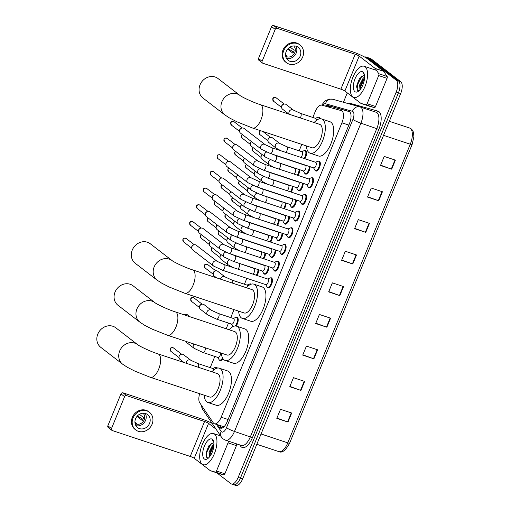 <?xml version="1.0" encoding="UTF-8"?>
<svg xmlns="http://www.w3.org/2000/svg" width="511" height="511" viewBox="0 0 511 511"><rect width="100%" height="100%" fill="white"/><g stroke="black" fill="none" stroke-linecap="round" stroke-linejoin="round"><path stroke-width="0.77" d="M215.668 367.396A5.257 2.331 108.4 0 1 216.594 367.32A5.257 2.331 108.4 0 1 216.907 367.492A5.257 2.331 108.4 0 1 217.36 368.073M222.937 358.639A5.257 2.331 108.4 0 1 220.12 360.613A5.257 2.331 108.4 0 1 219.8 360.447A5.257 2.331 108.4 0 1 219.423 360M236.191 317.363A5.257 2.331 108.4 0 1 237.11 317.286A5.257 2.331 108.4 0 1 237.43 317.452A5.257 2.331 108.4 0 1 238.107 321.208A5.257 2.331 108.4 0 1 236.076 326.044M249.866 284.007A5.257 2.331 108.4 0 1 250.792 283.931A5.257 2.331 108.4 0 1 251.112 284.097A5.257 2.331 108.4 0 1 251.201 284.173M304.588 150.579A5.257 2.331 108.4 0 1 305.514 150.502A5.257 2.331 108.4 0 1 305.834 150.675A5.257 2.331 108.4 0 1 304.869 158.729M318.27 117.223A5.257 2.331 108.4 0 1 319.196 117.147A5.257 2.331 108.4 0 1 319.509 117.319A5.257 2.331 108.4 0 1 320.218 118.737M269.01 266.748A5.257 2.331 108.4 0 1 267.489 272.056A5.257 2.331 108.4 0 1 264.589 274.171A5.257 2.331 108.4 0 1 264.27 273.998A5.257 2.331 108.4 0 1 263.9 273.557M275.851 250.071A5.257 2.331 108.4 0 1 274.33 255.379A5.257 2.331 108.4 0 1 271.43 257.493A5.257 2.331 108.4 0 1 271.111 257.32A5.257 2.331 108.4 0 1 270.741 256.88M282.692 233.393A5.257 2.331 108.4 0 1 281.171 238.701A5.257 2.331 108.4 0 1 278.271 240.815A5.257 2.331 108.4 0 1 277.952 240.643A5.257 2.331 108.4 0 1 277.575 240.202M289.533 216.715A5.257 2.331 108.4 0 1 288.012 222.023A5.257 2.331 108.4 0 1 285.112 224.137A5.257 2.331 108.4 0 1 284.793 223.965A5.257 2.331 108.4 0 1 284.416 223.524M296.374 200.037A5.257 2.331 108.4 0 1 294.853 205.345A5.257 2.331 108.4 0 1 291.953 207.46A5.257 2.331 108.4 0 1 291.634 207.287A5.257 2.331 108.4 0 1 291.257 206.846M303.208 183.36A5.257 2.331 108.4 0 1 301.694 188.668A5.257 2.331 108.4 0 1 298.794 190.782A5.257 2.331 108.4 0 1 298.475 190.609A5.257 2.331 108.4 0 1 298.098 190.169M310.049 166.682A5.257 2.331 108.4 0 1 308.535 171.99A5.257 2.331 108.4 0 1 305.629 174.104A5.257 2.331 108.4 0 1 305.316 173.932A5.257 2.331 108.4 0 1 304.939 173.491M270.415 277.895A5.257 2.331 108.4 0 1 271.335 277.818A5.257 2.331 108.4 0 1 271.654 277.99A5.257 2.331 108.4 0 1 271.756 283.918A5.257 2.331 108.4 0 1 268.026 287.795A5.257 2.331 108.4 0 1 267.707 287.623A5.257 2.331 108.4 0 1 267.33 287.182M277.256 261.217A5.257 2.331 108.4 0 1 278.176 261.14A5.257 2.331 108.4 0 1 278.495 261.313A5.257 2.331 108.4 0 1 278.597 267.24A5.257 2.331 108.4 0 1 274.867 271.117A5.257 2.331 108.4 0 1 274.548 270.945A5.257 2.331 108.4 0 1 274.171 270.504M284.097 244.539A5.257 2.331 108.4 0 1 285.017 244.462A5.257 2.331 108.4 0 1 285.336 244.635A5.257 2.331 108.4 0 1 285.438 250.562A5.257 2.331 108.4 0 1 281.702 254.44A5.257 2.331 108.4 0 1 281.389 254.267A5.257 2.331 108.4 0 1 281.012 253.826M290.938 227.861A5.257 2.331 108.4 0 1 291.858 227.785A5.257 2.331 108.4 0 1 292.177 227.957A5.257 2.331 108.4 0 1 292.279 233.885A5.257 2.331 108.4 0 1 288.543 237.762A5.257 2.331 108.4 0 1 288.223 237.589A5.257 2.331 108.4 0 1 287.853 237.149M297.772 211.184A5.257 2.331 108.4 0 1 298.699 211.107A5.257 2.331 108.4 0 1 299.018 211.279A5.257 2.331 108.4 0 1 299.12 217.207A5.257 2.331 108.4 0 1 295.384 221.084A5.257 2.331 108.4 0 1 295.064 220.912A5.257 2.331 108.4 0 1 294.694 220.465M304.613 194.506A5.257 2.331 108.4 0 1 305.54 194.429A5.257 2.331 108.4 0 1 305.859 194.602A5.257 2.331 108.4 0 1 305.955 200.529A5.257 2.331 108.4 0 1 302.225 204.406A5.257 2.331 108.4 0 1 301.905 204.234A5.257 2.331 108.4 0 1 301.528 203.787M311.455 177.828A5.257 2.331 108.4 0 1 312.381 177.751A5.257 2.331 108.4 0 1 312.7 177.924A5.257 2.331 108.4 0 1 312.796 183.851A5.257 2.331 108.4 0 1 309.066 187.729A5.257 2.331 108.4 0 1 308.746 187.556A5.257 2.331 108.4 0 1 308.369 187.109M318.296 161.15A5.257 2.331 108.4 0 1 319.222 161.074A5.257 2.331 108.4 0 1 319.535 161.246A5.257 2.331 108.4 0 1 319.637 167.174A5.257 2.331 108.4 0 1 315.907 171.051A5.257 2.331 108.4 0 1 315.587 170.878A5.257 2.331 108.4 0 1 315.21 170.431M199.66 393.687A9.856 4.369 -71.6 0 0 199.737 402.815L213.285 422.833A9.856 4.369 -71.6 0 0 213.854 423.453A9.856 4.369 -71.6 0 0 214.454 423.779A9.856 4.369 -71.6 0 0 221.18 417.212L341.929 122.8A9.856 4.369 -71.6 0 0 341.412 110.657A9.856 4.369 -71.6 0 0 341.329 110.632L321.815 105.157A9.856 4.369 -71.6 0 0 315.172 111.743L312.834 117.46M214.454 423.779L223.997 426.749M301.79 144.383L299.152 150.815M246.851 278.335L244.43 284.237M234.032 309.602L230.748 317.593M228.5 323.08L226.162 328.777M214.818 356.435L210.232 367.626M258.738 269.802A5.257 2.331 108.4 0 1 256.988 275.474M265.579 253.124A5.257 2.331 108.4 0 1 263.829 258.796M272.414 236.446A5.257 2.331 108.4 0 1 270.67 242.118M279.255 219.768A5.257 2.331 108.4 0 1 277.511 225.44M286.096 203.091A5.257 2.331 108.4 0 1 284.352 208.763M292.937 186.413A5.257 2.331 108.4 0 1 291.193 192.085M299.778 169.735A5.257 2.331 108.4 0 1 298.028 175.407M217.788 424.884L219.353 427.196A9.856 4.369 -71.6 0 0 219.922 427.822A9.856 4.369 -71.6 0 0 220.522 428.141A9.856 4.369 -71.6 0 0 227.248 421.581L349.479 123.547A9.856 4.369 -71.6 0 0 348.968 111.404A9.856 4.369 -71.6 0 0 348.879 111.372L327.8 105.464A9.856 4.369 -71.6 0 0 325.29 106.135M364.643 57.047A9.856 4.369 108.4 0 1 366.017 57.034A9.856 4.369 108.4 0 1 366.617 57.353L396.3 80.24A9.856 4.369 108.4 0 1 396.21 92.063L238.171 477.402A9.856 4.369 108.4 0 1 231.445 483.962A9.856 4.369 108.4 0 1 230.851 483.642L216.856 472.854M343.437 102.257L347.282 92.881M366.017 57.034L368.252 57.775A9.856 4.369 108.4 0 1 368.853 58.094L398.535 80.981A9.856 4.369 108.4 0 1 398.446 92.804L240.406 478.149A9.856 4.369 108.4 0 1 233.68 484.709A9.856 4.369 108.4 0 1 233.086 484.39M327.64 106.793A9.856 4.369 108.4 0 1 330.036 106.205L349.479 111.66M221.755 428.167A9.856 4.369 108.4 0 1 221.589 427.937L220.024 425.625M233.68 484.709L235.916 485.45A9.856 4.369 108.4 0 0 242.642 478.89L400.681 93.551A9.856 4.369 108.4 0 0 400.771 81.728L371.088 58.842A9.856 4.369 108.4 0 0 370.488 58.516L368.252 57.775A9.856 4.369 108.4 0 1 368.853 58.094L398.535 80.981A9.856 4.369 108.4 0 1 398.446 92.804L240.406 478.149A9.856 4.369 108.4 0 1 233.68 484.709L231.445 483.962M395.393 160.141L384.215 156.423L380.51 165.455L391.688 169.173L395.393 160.141M380.631 165.162L391.285 169.032A2.625 0.358 22.3 0 0 391.688 169.173M382.426 191.753L371.248 188.035L367.543 197.067L378.721 200.778L382.426 191.753M367.665 196.773L378.319 200.638A2.625 0.358 22.3 0 0 378.721 200.778M369.466 223.358L358.288 219.647L354.583 228.679L365.761 232.39L369.466 223.358M354.704 228.379L365.359 232.25A2.625 0.358 22.3 0 0 365.761 232.39M356.499 254.97L345.321 251.259L341.616 260.284L352.794 264.002L356.499 254.97M341.738 259.99L352.392 263.861A2.625 0.358 22.3 0 0 352.794 264.002M291.679 413.022L280.501 409.305L276.796 418.337L287.974 422.048L291.679 413.022M276.917 418.043L287.572 421.914A2.625 0.358 22.3 0 0 287.974 422.048M304.645 381.41L293.467 377.693L289.763 386.725L300.941 390.442L304.645 381.41M289.884 386.431L300.538 390.302A2.625 0.358 22.3 0 0 300.941 390.442M317.606 349.799L306.428 346.088L302.723 355.119L313.901 358.831L317.606 349.799M302.844 354.819L313.499 358.69A2.625 0.358 22.3 0 0 313.901 358.831M330.572 318.187L319.394 314.476L315.689 323.508L326.868 327.219L330.572 318.187M315.811 323.208L326.465 327.078A2.625 0.358 22.3 0 0 326.868 327.219M343.539 286.582L332.354 282.864L328.656 291.896L339.834 295.614L343.539 286.582M328.777 291.602L339.432 295.473A2.625 0.358 22.3 0 0 339.834 295.614M214.499 434.075A16.422 7.275 108.4 0 1 214.812 452.605A16.422 7.275 108.4 0 1 203.148 464.71A16.422 7.275 108.4 0 1 202.152 464.18A16.422 7.275 108.4 0 1 201.839 445.643A16.422 7.275 108.4 0 1 213.502 433.539A16.422 7.275 108.4 0 1 214.499 434.075M213.917 445.253L212.167 447.304L209.906 452.478L209.753 456.61M213.956 444.295L212.397 445.579L209.018 452.184L209.325 457.141M213.911 443.248A7.422 3.29 108.4 0 1 213.917 443.254A7.422 3.29 108.4 0 0 213.457 443.005A7.422 3.29 108.4 0 0 212.921 442.935L208.737 445.943L206.003 453.998L206.866 457.613L208.533 457.965M204.298 458.942A10.712 4.746 108.4 0 1 204.394 446.09A10.712 4.746 108.4 0 1 212.352 439.313A10.712 4.746 108.4 0 1 213.483 441.031A10.712 4.746 108.4 0 1 212.825 450.619A10.712 4.746 108.4 0 1 207.613 458.699A10.712 4.746 108.4 0 1 204.298 458.942M213.662 441.606L212.122 440.188L213.745 441.983M213.502 443.024L212.921 442.935M212.487 446.85L209.868 453.327L209.567 455.237M208.993 445.573L206.323 452.146L205.99 454.349M213.892 445.592L210.315 453.474L209.951 456.355M211.203 443.388L206.763 452.299L206.559 457.211M236.587 443.867A1.642 0.728 108.4 0 1 236.427 445.643L228.047 442.858L216.498 471.008L224.885 473.793A1.642 0.728 108.4 0 1 223.78 474.891L218.727 473.473A1.642 0.728 108.4 0 1 218.714 473.473A1.642 0.728 108.4 0 1 218.702 473.467L210.334 470.688A1.642 0.728 -71.6 0 0 210.347 470.688L215.393 472.107A1.642 0.728 -71.6 0 0 216.498 471.008M236.427 445.643L224.885 473.793M212.11 423.338A13.139 1.801 22.3 0 0 200.938 418.733L122.966 392.825L126.587 395.616L204.56 421.518A3.283 0.454 -157.7 0 1 208.558 423.376L216.044 429.151M111.877 430.339L108.262 427.547A1.642 1.456 -52.4 0 1 107.866 425.778L111.487 428.569A1.642 1.456 127.6 0 0 112.267 430.543L190.239 456.444A3.283 0.454 -157.7 0 1 194.237 458.303L210.232 470.631A1.642 0.728 -71.6 0 0 210.334 470.688L218.727 473.473M126.587 395.616A1.642 1.456 127.6 0 0 124.575 396.657L120.954 393.866L107.866 425.778M120.954 393.866A1.642 1.456 -52.4 0 1 122.966 392.825M124.575 396.657L111.487 428.569M228.047 442.858A1.642 0.728 -71.6 0 0 228.206 441.082M135.575 418.765A8.214 7.275 127.6 0 0 137.548 427.586A8.214 7.275 127.6 0 0 149.551 423.402A8.214 7.275 127.6 0 0 147.577 414.581A8.214 7.275 127.6 0 0 135.575 418.765M135.869 425.65A8.214 7.275 127.6 0 0 145.571 420.336A8.214 7.275 127.6 0 0 145.277 413.444M134.93 422.258L136.501 423.472A6.573 5.819 -52.4 0 1 135.019 423.191M136.999 416.395L142.288 420.476A6.573 5.819 -52.4 0 0 143.086 419.033A6.573 5.819 -52.4 0 0 143.527 417.468L139.439 414.319M135.083 423.562A6.573 5.819 127.6 0 0 144.172 419.87A6.573 5.819 127.6 0 0 143.061 413.22M149.384 412.236L148.663 411.681A11.172 9.894 127.6 0 0 132.336 417.366A11.172 9.894 127.6 0 0 135.019 429.368L135.741 429.93A11.172 9.894 127.6 0 0 152.067 424.239A11.172 9.894 127.6 0 0 149.384 412.236A11.172 9.894 127.6 0 0 133.064 417.928A11.172 9.894 127.6 0 0 135.741 429.93M142.946 419.359L137.453 415.884M115.805 327.813A12.315 10.916 127.6 0 0 97.805 334.085A12.315 10.916 127.6 0 0 100.763 347.327L122.653 364.202A12.315 10.916 -52.4 0 1 119.695 350.961A12.315 10.916 -52.4 0 1 137.695 344.689L115.805 327.813M158.065 353.906A12.315 5.455 -71.6 0 1 158.812 354.308A12.315 5.455 -71.6 0 1 158.704 369.089A12.315 5.455 -71.6 0 1 150.298 377.29L209.708 397.028A12.315 5.455 -71.6 0 0 218.459 387.945A12.315 5.455 -71.6 0 0 218.223 374.046A12.315 5.455 -71.6 0 0 217.475 373.643L158.065 353.906C150.489 351.574 138.794 345.838 137.695 344.689M211.918 371.797A18.064 8.004 108.4 0 1 219.289 368.188A18.064 8.004 108.4 0 1 220.388 368.776A18.064 8.004 108.4 0 1 220.733 389.165A18.064 8.004 108.4 0 1 207.9 402.483A18.064 8.004 108.4 0 1 206.802 401.895A18.064 8.004 108.4 0 1 204.151 395.175M219.289 368.188L227.676 370.973A18.064 8.004 108.4 0 1 228.768 371.561A18.064 8.004 108.4 0 1 229.113 391.95A18.064 8.004 108.4 0 1 216.281 405.268L207.9 402.483M133.045 285.79A12.315 10.916 127.6 0 0 115.045 292.062A12.315 10.916 127.6 0 0 118.003 305.297L139.886 322.173A12.315 10.916 -52.4 0 1 136.929 308.938A12.315 10.916 -52.4 0 1 154.929 302.665L133.045 285.79M175.299 311.882A12.315 5.455 -71.6 0 1 176.046 312.285A12.315 5.455 -71.6 0 1 175.937 327.059A12.315 5.455 -71.6 0 1 167.531 335.261L226.948 354.998A12.315 5.455 -71.6 0 0 235.699 345.921A12.315 5.455 -71.6 0 0 235.462 332.022A12.315 5.455 -71.6 0 0 234.715 331.62L175.299 311.882C167.729 309.551 156.034 303.815 154.929 302.665M229.158 329.774A18.064 8.004 108.4 0 1 236.529 326.165A18.064 8.004 108.4 0 1 237.621 326.753A18.064 8.004 108.4 0 1 237.966 347.141A18.064 8.004 108.4 0 1 225.134 360.453A18.064 8.004 108.4 0 1 224.042 359.865A18.064 8.004 108.4 0 1 221.391 353.152M236.529 326.165L244.91 328.95A18.064 8.004 108.4 0 1 246.008 329.538A18.064 8.004 108.4 0 1 246.353 349.926A18.064 8.004 108.4 0 1 233.521 363.238L225.134 360.453M150.279 243.76A12.315 10.916 127.6 0 0 132.279 250.032A12.315 10.916 127.6 0 0 135.236 263.274L157.12 280.149A12.315 10.916 -52.4 0 1 154.162 266.908A12.315 10.916 -52.4 0 1 172.169 260.636L150.279 243.76M192.538 269.853A12.315 5.455 -71.6 0 1 193.279 270.255A12.315 5.455 -71.6 0 1 193.177 285.036A12.315 5.455 -71.6 0 1 184.771 293.237L244.181 312.975A12.315 5.455 -71.6 0 0 252.932 303.892A12.315 5.455 -71.6 0 0 252.696 289.993A12.315 5.455 -71.6 0 0 251.949 289.59L192.538 269.853C184.963 267.521 173.267 261.785 172.169 260.636M246.391 287.744A18.064 8.004 108.4 0 1 253.763 284.135A18.064 8.004 108.4 0 1 254.855 284.723A18.064 8.004 108.4 0 1 255.206 305.112A18.064 8.004 108.4 0 1 242.374 318.43A18.064 8.004 108.4 0 1 241.275 317.842A18.064 8.004 108.4 0 1 238.624 311.129M253.763 284.135L262.149 286.92A18.064 8.004 108.4 0 1 263.242 287.508A18.064 8.004 108.4 0 1 263.587 307.897A18.064 8.004 108.4 0 1 250.754 321.215L242.374 318.43M218.037 78.547A12.315 10.916 127.6 0 0 200.037 84.82A12.315 10.916 127.6 0 0 202.995 98.055L224.885 114.93A12.315 10.916 -52.4 0 1 221.927 101.695A12.315 10.916 -52.4 0 1 239.927 95.423L218.037 78.547M260.297 104.64A12.315 5.455 -71.6 0 1 261.044 105.042A12.315 5.455 -71.6 0 1 260.936 119.817A12.315 5.455 -71.6 0 1 252.53 128.018L311.94 147.756A12.315 5.455 -71.6 0 0 320.691 138.679A12.315 5.455 -71.6 0 0 320.454 124.78A12.315 5.455 -71.6 0 0 319.707 124.377L260.297 104.64C252.721 102.309 241.026 96.573 239.927 95.423M314.15 122.531A18.064 8.004 108.4 0 1 321.521 118.922A18.064 8.004 108.4 0 1 322.62 119.51A18.064 8.004 108.4 0 1 322.965 139.899A18.064 8.004 108.4 0 1 310.132 153.211A18.064 8.004 108.4 0 1 309.034 152.623A18.064 8.004 108.4 0 1 306.383 145.91M321.521 118.922L329.908 121.707A18.064 8.004 108.4 0 1 331 122.295A18.064 8.004 108.4 0 1 331.345 142.684A18.064 8.004 108.4 0 1 318.513 155.996L310.132 153.211M224.335 264.628L267.815 279.07A2.957 1.309 108.4 0 1 268 279.166A2.957 1.309 108.4 0 1 268.051 282.506A2.957 1.309 108.4 0 1 265.956 284.684L222.47 270.236A2.957 1.309 108.4 0 0 224.553 268.096A2.957 1.309 108.4 0 0 224.514 264.724A2.957 1.309 108.4 0 0 224.335 264.628L217.207 261.377L196.224 245.197A2.957 2.619 -52.4 0 0 195.528 244.826A2.957 2.619 -52.4 0 0 193.861 244.846A2.957 2.619 -52.4 0 0 191.9 246.698A2.957 2.619 -52.4 0 0 191.676 247.682A2.957 2.619 -52.4 0 0 192.609 249.879L213.592 266.059A2.957 2.619 -52.4 0 1 212.883 262.878A2.957 2.619 -52.4 0 1 212.959 262.711A2.957 2.619 -52.4 0 1 217.207 261.377M267.579 278.993L269.795 278.022A4.925 2.185 108.4 0 1 270.677 277.946A4.925 2.185 108.4 0 1 270.977 278.105A4.925 2.185 108.4 0 1 271.066 283.662A4.925 2.185 108.4 0 1 267.566 287.297A4.925 2.185 108.4 0 1 267.272 287.137A4.925 2.185 108.4 0 1 266.908 286.709L265.714 284.601M191.676 247.682L191.714 247.081A2.133 1.891 -52.4 0 1 193.292 245.037L193.861 244.846M231.17 247.95L274.656 262.392A2.957 1.309 108.4 0 1 274.835 262.488A2.957 1.309 108.4 0 1 274.892 265.829A2.957 1.309 108.4 0 1 272.797 268.007L229.311 253.558A2.957 1.309 108.4 0 0 231.394 251.418A2.957 1.309 108.4 0 0 231.355 248.046A2.957 1.309 108.4 0 0 231.17 247.95L224.042 244.699L203.065 228.519A2.957 2.619 -52.4 0 0 202.369 228.149A2.957 2.619 -52.4 0 0 200.702 228.168A2.957 2.619 -52.4 0 0 198.741 230.02A2.957 2.619 -52.4 0 0 198.511 231.004A2.957 2.619 -52.4 0 0 199.45 233.201L220.433 249.381A2.957 2.619 -52.4 0 1 219.724 246.2A2.957 2.619 -52.4 0 1 219.8 246.034A2.957 2.619 -52.4 0 1 224.042 244.699M274.42 262.315L276.636 261.345A4.925 2.185 108.4 0 1 277.518 261.268A4.925 2.185 108.4 0 1 277.812 261.428A4.925 2.185 108.4 0 1 277.907 266.985A4.925 2.185 108.4 0 1 274.407 270.619A4.925 2.185 108.4 0 1 274.113 270.46A4.925 2.185 108.4 0 1 273.749 270.032L272.555 267.924M198.511 231.004L198.549 230.404A2.133 1.891 -52.4 0 1 200.133 228.36L200.702 228.168M238.011 231.272L281.497 245.714A2.957 1.309 108.4 0 1 281.676 245.81A2.957 1.309 108.4 0 1 281.733 249.151A2.957 1.309 108.4 0 1 279.632 251.329L236.152 236.88A2.957 1.309 108.4 0 0 238.235 234.741A2.957 1.309 108.4 0 0 238.19 231.368A2.957 1.309 108.4 0 0 238.011 231.272L230.883 228.015L209.9 211.841A2.957 2.619 -52.4 0 0 209.21 211.471A2.957 2.619 -52.4 0 0 207.543 211.49A2.957 2.619 -52.4 0 0 205.582 213.343A2.957 2.619 -52.4 0 0 205.352 214.326A2.957 2.619 -52.4 0 0 206.291 216.523L227.274 232.703A2.957 2.619 -52.4 0 1 226.565 229.522A2.957 2.619 -52.4 0 1 226.641 229.356A2.957 2.619 -52.4 0 1 230.883 228.015M281.261 245.638L283.477 244.667A4.925 2.185 108.4 0 1 284.359 244.59A4.925 2.185 108.4 0 1 284.653 244.75A4.925 2.185 108.4 0 1 284.748 250.307A4.925 2.185 108.4 0 1 281.248 253.941A4.925 2.185 108.4 0 1 280.948 253.782A4.925 2.185 108.4 0 1 280.59 253.354L279.396 251.246M205.352 214.326L205.39 213.726A2.133 1.891 -52.4 0 1 206.968 211.682L207.543 211.49M244.852 214.594L288.338 229.037A2.957 1.309 108.4 0 1 288.517 229.132A2.957 1.309 108.4 0 1 288.574 232.473A2.957 1.309 108.4 0 1 286.473 234.651L242.987 220.203A2.957 1.309 108.4 0 0 245.076 218.063A2.957 1.309 108.4 0 0 245.031 214.69A2.957 1.309 108.4 0 0 244.852 214.594L237.724 211.337L216.741 195.164A2.957 2.619 -52.4 0 0 216.051 194.793A2.957 2.619 -52.4 0 0 214.377 194.812A2.957 2.619 -52.4 0 0 212.423 196.665A2.957 2.619 -52.4 0 0 212.193 197.648A2.957 2.619 -52.4 0 0 213.132 199.846L234.115 216.025A2.957 2.619 -52.4 0 1 233.406 212.844A2.957 2.619 -52.4 0 1 233.476 212.678A2.957 2.619 -52.4 0 1 237.724 211.337M288.102 228.96L290.318 227.989A4.925 2.185 108.4 0 1 291.193 227.912A4.925 2.185 108.4 0 1 291.494 228.072A4.925 2.185 108.4 0 1 291.589 233.629A4.925 2.185 108.4 0 1 288.089 237.264A4.925 2.185 108.4 0 1 287.789 237.104A4.925 2.185 108.4 0 1 287.431 236.676L286.237 234.568M212.193 197.648L212.231 197.048A2.133 1.891 -52.4 0 1 213.809 195.004L214.377 194.812M251.693 197.917L295.179 212.359A2.957 1.309 108.4 0 1 295.358 212.455A2.957 1.309 108.4 0 1 295.415 215.795A2.957 1.309 108.4 0 1 293.314 217.973L249.828 203.525A2.957 1.309 108.4 0 0 251.917 201.385A2.957 1.309 108.4 0 0 251.872 198.013A2.957 1.309 108.4 0 0 251.693 197.917L244.565 194.659L223.582 178.486A2.957 2.619 -52.4 0 0 222.892 178.115A2.957 2.619 -52.4 0 0 221.218 178.135A2.957 2.619 -52.4 0 0 219.264 179.987A2.957 2.619 -52.4 0 0 219.034 180.971A2.957 2.619 -52.4 0 0 219.973 183.168L240.956 199.341A2.957 2.619 -52.4 0 1 240.247 196.167A2.957 2.619 -52.4 0 1 240.317 196A2.957 2.619 -52.4 0 1 244.565 194.659M294.943 212.282L297.159 211.311A4.925 2.185 108.4 0 1 298.034 211.235A4.925 2.185 108.4 0 1 298.335 211.394A4.925 2.185 108.4 0 1 298.43 216.951A4.925 2.185 108.4 0 1 294.93 220.586A4.925 2.185 108.4 0 1 294.63 220.426A4.925 2.185 108.4 0 1 294.272 219.998L293.078 217.89M219.034 180.971L219.072 180.37A2.133 1.891 -52.4 0 1 220.65 178.32L221.218 178.135M258.534 181.239L302.02 195.681A2.957 1.309 108.4 0 1 302.199 195.777A2.957 1.309 108.4 0 1 302.257 199.118A2.957 1.309 108.4 0 1 300.155 201.296L256.669 186.847A2.957 1.309 108.4 0 0 258.758 184.707A2.957 1.309 108.4 0 0 258.713 181.335A2.957 1.309 108.4 0 0 258.534 181.239L251.406 177.981L230.423 161.808A2.957 2.619 -52.4 0 0 229.726 161.438A2.957 2.619 -52.4 0 0 228.059 161.457A2.957 2.619 -52.4 0 0 226.105 163.309A2.957 2.619 -52.4 0 0 225.875 164.293A2.957 2.619 -52.4 0 0 226.814 166.49L247.797 182.663A2.957 2.619 -52.4 0 1 247.081 179.489A2.957 2.619 -52.4 0 1 247.158 179.323A2.957 2.619 -52.4 0 1 251.406 177.981M301.777 195.604L304 194.634A4.925 2.185 108.4 0 1 304.875 194.557A4.925 2.185 108.4 0 1 305.176 194.717A4.925 2.185 108.4 0 1 305.271 200.274A4.925 2.185 108.4 0 1 301.771 203.908A4.925 2.185 108.4 0 1 301.471 203.748A4.925 2.185 108.4 0 1 301.113 203.321L299.919 201.213M225.875 164.293L225.913 163.692A2.133 1.891 -52.4 0 1 227.491 161.642L228.059 161.457M265.375 164.561L308.861 179.003A2.957 1.309 108.4 0 1 309.04 179.099A2.957 1.309 108.4 0 1 309.098 182.44A2.957 1.309 108.4 0 1 306.996 184.618L263.51 170.169A2.957 1.309 108.4 0 0 265.599 168.03A2.957 1.309 108.4 0 0 265.554 164.657A2.957 1.309 108.4 0 0 265.375 164.561L258.247 161.304L237.264 145.124A2.957 2.619 -52.4 0 0 236.567 144.76A2.957 2.619 -52.4 0 0 234.9 144.779A2.957 2.619 -52.4 0 0 232.946 146.631A2.957 2.619 -52.4 0 0 232.716 147.615A2.957 2.619 -52.4 0 0 233.655 149.812L254.631 165.986A2.957 2.619 -52.4 0 1 253.922 162.811A2.957 2.619 -52.4 0 1 253.999 162.645A2.957 2.619 -52.4 0 1 258.247 161.304M308.618 178.927L310.835 177.956A4.925 2.185 108.4 0 1 311.716 177.879A4.925 2.185 108.4 0 1 312.017 178.039A4.925 2.185 108.4 0 1 312.112 183.596A4.925 2.185 108.4 0 1 308.612 187.23A4.925 2.185 108.4 0 1 308.312 187.071A4.925 2.185 108.4 0 1 307.954 186.643L306.753 184.535M232.716 147.615L232.754 147.015A2.133 1.891 -52.4 0 1 234.332 144.964L234.9 144.779M272.216 147.883L315.702 162.326A2.957 1.309 108.4 0 1 315.881 162.421A2.957 1.309 108.4 0 1 315.932 165.756A2.957 1.309 108.4 0 1 313.837 167.94L270.351 153.492A2.957 1.309 108.4 0 0 272.433 151.352A2.957 1.309 108.4 0 0 272.395 147.979A2.957 1.309 108.4 0 0 272.216 147.883L265.088 144.626L244.105 128.446A2.957 2.619 -52.4 0 0 243.408 128.082A2.957 2.619 -52.4 0 0 241.741 128.101A2.957 2.619 -52.4 0 0 239.78 129.954A2.957 2.619 -52.4 0 0 239.557 130.937A2.957 2.619 -52.4 0 0 240.496 133.128L261.472 149.308A2.957 2.619 -52.4 0 1 260.763 146.133A2.957 2.619 -52.4 0 1 260.84 145.967A2.957 2.619 -52.4 0 1 265.088 144.626M315.459 162.249L317.676 161.278A4.925 2.185 108.4 0 1 318.557 161.201A4.925 2.185 108.4 0 1 318.858 161.361A4.925 2.185 108.4 0 1 318.947 166.918A4.925 2.185 108.4 0 1 315.447 170.553A4.925 2.185 108.4 0 1 315.153 170.393A4.925 2.185 108.4 0 1 314.795 169.965L313.594 167.857M239.557 130.937L239.595 130.337A2.133 1.891 -52.4 0 1 241.173 128.287L241.741 128.101M235.098 255.717L264.385 265.452A2.957 1.309 108.4 0 1 264.564 265.548A2.957 1.309 108.4 0 1 264.621 268.882A2.957 1.309 108.4 0 1 262.52 271.06L233.233 261.332A2.957 1.309 108.4 0 0 235.316 259.192A2.957 1.309 108.4 0 0 235.277 255.813A2.957 1.309 108.4 0 0 235.098 255.717L231.176 254.178M268.275 266.506A4.925 2.185 108.4 0 1 266.914 271.59A4.925 2.185 108.4 0 1 264.136 273.672A4.925 2.185 108.4 0 1 263.836 273.513A4.925 2.185 108.4 0 1 263.478 273.085L262.284 270.983M225.568 252.127A2.957 2.619 -52.4 0 0 223.722 253.801A2.957 2.619 -52.4 0 0 224.355 257.148L210.232 246.257A2.957 2.619 -52.4 0 1 209.293 244.06L209.331 243.46A2.133 1.891 -52.4 0 1 210.411 241.652M209.293 244.06A2.957 2.619 -52.4 0 1 210.526 241.741M241.939 239.039L271.226 248.774A2.957 1.309 108.4 0 1 271.405 248.87A2.957 1.309 108.4 0 1 271.462 252.204A2.957 1.309 108.4 0 1 269.361 254.382L240.074 244.654A2.957 1.309 108.4 0 0 242.157 242.514A2.957 1.309 108.4 0 0 242.118 239.135A2.957 1.309 108.4 0 0 241.939 239.039L238.017 237.5M275.116 249.828A4.925 2.185 108.4 0 1 273.755 254.912A4.925 2.185 108.4 0 1 270.977 256.995A4.925 2.185 108.4 0 1 270.677 256.835A4.925 2.185 108.4 0 1 270.319 256.407L269.125 254.306M232.409 235.45A2.957 2.619 -52.4 0 0 230.563 237.123A2.957 2.619 -52.4 0 0 231.196 240.47L217.066 229.58A2.957 2.619 -52.4 0 1 216.127 227.382L216.166 226.782A2.133 1.891 -52.4 0 1 217.252 224.974M216.127 227.382A2.957 2.619 -52.4 0 1 217.367 225.064M248.78 222.362L278.067 232.09A2.957 1.309 108.4 0 1 278.246 232.192A2.957 1.309 108.4 0 1 278.303 235.526A2.957 1.309 108.4 0 1 276.202 237.704L246.915 227.976A2.957 1.309 108.4 0 0 248.998 225.836A2.957 1.309 108.4 0 0 248.959 222.457A2.957 1.309 108.4 0 0 248.78 222.362L244.858 220.822M281.957 233.15A4.925 2.185 108.4 0 1 280.596 238.235A4.925 2.185 108.4 0 1 277.818 240.317A4.925 2.185 108.4 0 1 277.518 240.157A4.925 2.185 108.4 0 1 277.16 239.729L275.966 237.628M239.25 218.772A2.957 2.619 -52.4 0 0 237.404 220.445A2.957 2.619 -52.4 0 0 238.037 223.792L223.907 212.902A2.957 2.619 -52.4 0 1 222.968 210.704L223.007 210.104A2.133 1.891 -52.4 0 1 224.093 208.296M222.968 210.704A2.957 2.619 -52.4 0 1 224.208 208.386M255.615 205.684L284.908 215.412A2.957 1.309 108.4 0 1 285.087 215.508A2.957 1.309 108.4 0 1 285.144 218.849A2.957 1.309 108.4 0 1 283.043 221.027L253.756 211.299A2.957 1.309 108.4 0 0 255.839 209.159A2.957 1.309 108.4 0 0 255.794 205.78A2.957 1.309 108.4 0 0 255.615 205.684L251.693 204.145M288.792 216.472A4.925 2.185 108.4 0 1 287.438 221.557A4.925 2.185 108.4 0 1 284.659 223.639A4.925 2.185 108.4 0 1 284.359 223.479A4.925 2.185 108.4 0 1 284.001 223.052L282.8 220.944M246.091 202.094A2.957 2.619 -52.4 0 0 244.245 203.768A2.957 2.619 -52.4 0 0 244.878 207.115L230.748 196.218A2.957 2.619 -52.4 0 1 229.809 194.027L229.848 193.426A2.133 1.891 -52.4 0 1 230.934 191.619M229.809 194.027A2.957 2.619 -52.4 0 1 231.049 191.708M262.456 189.006L291.743 198.734A2.957 1.309 108.4 0 1 291.928 198.83A2.957 1.309 108.4 0 1 291.979 202.171A2.957 1.309 108.4 0 1 289.884 204.349L260.591 194.621A2.957 1.309 108.4 0 0 262.68 192.481A2.957 1.309 108.4 0 0 262.635 189.102A2.957 1.309 108.4 0 0 262.456 189.006L258.534 187.467M295.633 199.795A4.925 2.185 108.4 0 1 294.272 204.879A4.925 2.185 108.4 0 1 291.494 206.961A4.925 2.185 108.4 0 1 291.2 206.802A4.925 2.185 108.4 0 1 290.842 206.374L289.641 204.266M252.932 185.416A2.957 2.619 -52.4 0 0 251.08 187.09A2.957 2.619 -52.4 0 0 251.719 190.437L237.589 179.54A2.957 2.619 -52.4 0 1 236.65 177.349L236.689 176.749A2.133 1.891 -52.4 0 1 237.775 174.941M236.65 177.349A2.957 2.619 -52.4 0 1 237.89 175.03M269.297 172.328L298.584 182.057A2.957 1.309 108.4 0 1 298.763 182.152A2.957 1.309 108.4 0 1 298.82 185.493A2.957 1.309 108.4 0 1 296.725 187.671L267.432 177.943A2.957 1.309 108.4 0 0 269.521 175.803A2.957 1.309 108.4 0 0 269.476 172.424A2.957 1.309 108.4 0 0 269.297 172.328L265.375 170.789M302.474 183.117A4.925 2.185 108.4 0 1 301.113 188.201A4.925 2.185 108.4 0 1 298.335 190.284A4.925 2.185 108.4 0 1 298.041 190.124A4.925 2.185 108.4 0 1 297.677 189.696L296.482 187.588M259.773 168.739A2.957 2.619 -52.4 0 0 257.921 170.412A2.957 2.619 -52.4 0 0 258.56 173.759L244.43 162.862A2.957 2.619 -52.4 0 1 243.492 160.665L243.53 160.071A2.133 1.891 -52.4 0 1 244.609 158.257M243.492 160.665A2.957 2.619 -52.4 0 1 244.731 158.346M276.138 155.651L305.425 165.379A2.957 1.309 108.4 0 1 305.604 165.475A2.957 1.309 108.4 0 1 305.661 168.815A2.957 1.309 108.4 0 1 303.56 170.993L274.273 161.265A2.957 1.309 108.4 0 0 276.362 159.125A2.957 1.309 108.4 0 0 276.317 155.746A2.957 1.309 108.4 0 0 276.138 155.651L272.216 154.111M309.315 166.433A4.925 2.185 108.4 0 1 307.954 171.524A4.925 2.185 108.4 0 1 305.176 173.606A4.925 2.185 108.4 0 1 304.875 173.446A4.925 2.185 108.4 0 1 304.518 173.018L303.323 170.91M266.614 152.061A2.957 2.619 -52.4 0 0 264.762 153.734A2.957 2.619 -52.4 0 0 265.401 157.081L251.271 146.184A2.957 2.619 -52.4 0 1 250.333 143.987L250.371 143.393A2.133 1.891 -52.4 0 1 251.45 141.579M250.333 143.987A2.957 2.619 -52.4 0 1 251.565 141.668M186.311 363.289A2.957 2.619 -52.4 0 1 186.604 361.641A2.957 2.619 -52.4 0 1 190.156 359.936A2.957 2.619 -52.4 0 1 190.852 360.306L197.981 363.557L213.074 368.572A2.957 1.309 108.4 0 1 213.253 368.667A2.957 1.309 108.4 0 1 213.694 370.015M184.075 362.548L179.929 359.348A2.957 2.619 -52.4 0 1 178.991 357.151A2.957 2.619 -52.4 0 1 181.175 354.321A2.957 2.619 -52.4 0 1 182.842 354.302A2.957 2.619 -52.4 0 1 183.538 354.666L190.852 360.306M212.832 368.495L215.048 367.524A4.925 2.185 108.4 0 1 215.929 367.441A4.925 2.185 108.4 0 1 216.23 367.607A4.925 2.185 108.4 0 1 216.69 368.239M178.991 357.151L179.029 356.557A2.133 1.891 -52.4 0 1 180.607 354.506L181.175 354.321M220.496 352.858A2.957 1.309 108.4 0 1 219.813 356.071A2.957 1.309 108.4 0 1 218.05 357.502L202.956 352.494A2.957 1.309 108.4 0 0 205.039 350.354A2.957 1.309 108.4 0 0 205.409 347.844M222.515 357.904A4.925 2.185 108.4 0 1 219.66 360.121A4.925 2.185 108.4 0 1 219.366 359.955A4.925 2.185 108.4 0 1 219.002 359.527L217.807 357.425M194.065 344.075A2.957 2.619 -52.4 0 0 193.445 344.963A2.957 2.619 -52.4 0 0 194.078 348.31L186.77 342.67A2.957 2.619 -52.4 0 1 185.915 341.367M218.497 313.524L233.591 318.538A2.957 1.309 108.4 0 1 233.77 318.634A2.957 1.309 108.4 0 1 233.827 321.968A2.957 1.309 108.4 0 1 231.726 324.146L216.638 319.139A2.957 1.309 108.4 0 0 218.721 316.992A2.957 1.309 108.4 0 0 218.682 313.62A2.957 1.309 108.4 0 0 218.497 313.524L211.369 310.273L204.061 304.633A2.957 2.619 -52.4 0 0 203.365 304.262A2.957 2.619 -52.4 0 0 201.698 304.281A2.957 2.619 -52.4 0 0 199.514 307.117A2.957 2.619 -52.4 0 0 200.446 309.315L207.76 314.955A2.957 2.619 -52.4 0 1 207.127 311.608A2.957 2.619 -52.4 0 1 210.679 309.902A2.957 2.619 -52.4 0 1 211.369 310.273M233.355 318.455L235.571 317.491A4.925 2.185 108.4 0 1 236.446 317.408A4.925 2.185 108.4 0 1 236.746 317.567A4.925 2.185 108.4 0 1 237.334 321.374A4.925 2.185 108.4 0 1 235.162 325.98M199.514 307.117L199.552 306.523A2.133 1.891 -52.4 0 1 201.13 304.473L201.698 304.281M233.016 326.58A4.925 2.185 108.4 0 1 232.684 326.171L231.489 324.07M220.528 279.153A2.957 2.619 -52.4 0 1 220.803 278.252A2.957 2.619 -52.4 0 1 224.355 276.547A2.957 2.619 -52.4 0 1 225.051 276.917L232.179 280.169L247.273 285.183A2.957 1.309 108.4 0 1 247.452 285.279A2.957 1.309 108.4 0 1 247.873 286.224M216.562 277.837L214.128 275.959A2.957 2.619 -52.4 0 1 213.189 273.762A2.957 2.619 -52.4 0 1 215.374 270.926A2.957 2.619 -52.4 0 1 217.047 270.907A2.957 2.619 -52.4 0 1 217.737 271.277L225.051 276.917M247.03 285.1L249.253 284.129A4.925 2.185 108.4 0 1 250.128 284.052A4.925 2.185 108.4 0 1 250.428 284.212A4.925 2.185 108.4 0 1 250.614 284.391M213.189 273.762L213.228 273.168A2.133 1.891 -52.4 0 1 214.805 271.117L215.374 270.926M235.098 261.951L254.114 268.505A2.957 1.309 108.4 0 1 254.293 268.601A2.957 1.309 108.4 0 1 254.516 271.411A2.957 1.309 108.4 0 1 252.766 274.075M258.004 269.559A4.925 2.185 108.4 0 1 256.267 275.237M229.496 259.901A2.957 2.619 -52.4 0 0 227.644 261.575A2.957 2.619 -52.4 0 0 228.283 264.922L220.969 259.281A2.957 2.619 -52.4 0 1 220.03 257.084L220.069 256.49A2.133 1.891 -52.4 0 1 221.154 254.676M220.03 257.084A2.957 2.619 -52.4 0 1 221.269 254.765M241.939 245.274L260.955 251.827A2.957 1.309 108.4 0 1 261.134 251.923A2.957 1.309 108.4 0 1 261.357 254.734A2.957 1.309 108.4 0 1 259.607 257.397M264.839 252.881A4.925 2.185 108.4 0 1 263.108 258.56M236.338 243.223A2.957 2.619 -52.4 0 0 234.485 244.897A2.957 2.619 -52.4 0 0 235.124 248.244L227.81 242.604A2.957 2.619 -52.4 0 1 226.871 240.406L226.91 239.806A2.133 1.891 -52.4 0 1 227.989 237.998M226.871 240.406A2.957 2.619 -52.4 0 1 228.11 238.088M248.78 228.596L267.79 235.149A2.957 1.309 108.4 0 1 267.968 235.245A2.957 1.309 108.4 0 1 268.198 238.056A2.957 1.309 108.4 0 1 266.448 240.713M271.68 236.203A4.925 2.185 108.4 0 1 269.949 241.882M243.172 226.545A2.957 2.619 -52.4 0 0 241.326 228.219A2.957 2.619 -52.4 0 0 241.959 231.566L234.651 225.926A2.957 2.619 -52.4 0 1 233.712 223.729L233.751 223.128A2.133 1.891 -52.4 0 1 234.83 221.32M233.712 223.729A2.957 2.619 -52.4 0 1 234.945 221.41M255.621 211.918L274.631 218.472A2.957 1.309 108.4 0 1 274.809 218.567A2.957 1.309 108.4 0 1 275.039 221.378A2.957 1.309 108.4 0 1 273.289 224.035M278.521 219.526A4.925 2.185 108.4 0 1 276.79 225.198M250.013 209.868A2.957 2.619 -52.4 0 0 248.167 211.541A2.957 2.619 -52.4 0 0 248.8 214.888L241.492 209.248A2.957 2.619 -52.4 0 1 240.553 207.051L240.592 206.45A2.133 1.891 -52.4 0 1 241.671 204.643M240.553 207.051A2.957 2.619 -52.4 0 1 241.786 204.732M262.462 195.24L281.472 201.794A2.957 1.309 108.4 0 1 281.65 201.89A2.957 1.309 108.4 0 1 281.88 204.7A2.957 1.309 108.4 0 1 280.124 207.357M285.362 202.848A4.925 2.185 108.4 0 1 283.624 208.52M256.854 193.19A2.957 2.619 -52.4 0 0 255.008 194.863A2.957 2.619 -52.4 0 0 255.641 198.211L248.333 192.57A2.957 2.619 -52.4 0 1 247.394 190.373L247.433 189.773A2.133 1.891 -52.4 0 1 248.512 187.965M247.394 190.373A2.957 2.619 -52.4 0 1 248.627 188.054M269.297 178.563L288.313 185.116A2.957 1.309 108.4 0 1 288.491 185.212A2.957 1.309 108.4 0 1 288.721 188.022A2.957 1.309 108.4 0 1 286.965 190.68M292.203 186.17A4.925 2.185 108.4 0 1 290.465 191.842M263.695 176.512A2.957 2.619 -52.4 0 0 261.849 178.186A2.957 2.619 -52.4 0 0 262.482 181.533L255.168 175.893A2.957 2.619 -52.4 0 1 254.229 173.695L254.267 173.095A2.133 1.891 -52.4 0 1 255.353 171.287M254.229 173.695A2.957 2.619 -52.4 0 1 255.468 171.377M276.138 161.885L295.154 168.438A2.957 1.309 108.4 0 1 295.332 168.534A2.957 1.309 108.4 0 1 295.556 171.345A2.957 1.309 108.4 0 1 293.806 174.002M299.044 169.492A4.925 2.185 108.4 0 1 297.306 175.164M270.536 159.834A2.957 2.619 -52.4 0 0 268.684 161.508A2.957 2.619 -52.4 0 0 269.323 164.849L262.009 159.215A2.957 2.619 -52.4 0 1 261.07 157.018L261.108 156.417A2.133 1.891 -52.4 0 1 262.194 154.609M261.07 157.018A2.957 2.619 -52.4 0 1 262.309 154.699M281.044 150.815L276.164 148.171A2.957 2.619 -52.4 0 1 275.525 144.83A2.957 2.619 -52.4 0 1 279.076 143.125A2.957 2.619 -52.4 0 1 279.773 143.489L286.901 146.746L301.995 151.761A2.957 1.309 108.4 0 1 302.173 151.856A2.957 1.309 108.4 0 1 302.397 154.667A2.957 1.309 108.4 0 1 300.647 157.324M276.164 148.171L268.85 142.537A2.957 2.619 -52.4 0 1 267.911 140.34A2.957 2.619 -52.4 0 1 270.095 137.504A2.957 2.619 -52.4 0 1 271.769 137.485A2.957 2.619 -52.4 0 1 272.459 137.855L279.773 143.489M301.752 151.678L303.975 150.707A4.925 2.185 108.4 0 1 304.85 150.63A4.925 2.185 108.4 0 1 305.15 150.79A4.925 2.185 108.4 0 1 304.147 158.487M267.911 140.34L267.949 139.739A2.133 1.891 -52.4 0 1 269.527 137.695L270.095 137.504M289.341 114.292A2.957 2.619 -52.4 0 1 289.207 111.475A2.957 2.619 -52.4 0 1 292.758 109.769A2.957 2.619 -52.4 0 1 293.455 110.133L300.583 113.391L315.67 118.399A2.957 1.309 108.4 0 1 315.855 118.495A2.957 1.309 108.4 0 1 316.252 120.481M289.015 114.183L282.532 109.182A2.957 2.619 -52.4 0 1 281.593 106.984A2.957 2.619 -52.4 0 1 283.777 104.148A2.957 2.619 -52.4 0 1 285.445 104.129A2.957 2.619 -52.4 0 1 286.141 104.499L293.455 110.133M315.434 118.322L317.65 117.351A4.925 2.185 108.4 0 1 318.532 117.275A4.925 2.185 108.4 0 1 318.832 117.434A4.925 2.185 108.4 0 1 319.503 118.82M281.593 106.984L281.631 106.384A2.133 1.891 -52.4 0 1 283.209 104.34L283.777 104.148M378.677 75.583A1.642 0.728 -71.6 0 0 378.785 73.718L375.278 68.538A1.642 0.728 -71.6 0 0 375.183 68.436L383.569 71.221A1.642 0.728 108.4 0 1 383.665 71.323L387.172 76.503A1.642 0.728 108.4 0 1 387.057 78.368L378.677 75.583L367.134 103.733L375.515 106.518A1.642 0.728 108.4 0 1 374.41 107.617L369.364 106.199A1.642 0.728 108.4 0 1 369.344 106.192A1.642 0.728 108.4 0 1 369.332 106.192M387.057 78.368L375.515 106.518M383.569 71.221L367.575 58.886A13.139 1.801 22.3 0 0 351.568 51.451L273.602 25.55L277.218 28.341L355.19 54.243A3.283 0.454 -157.7 0 1 359.195 56.101L375.183 68.436M262.513 63.057L258.892 60.266A1.642 1.456 -52.4 0 1 258.496 58.503L262.117 61.294A1.642 1.456 127.6 0 0 262.897 63.262L340.869 89.163A3.283 0.454 -157.7 0 1 344.868 91.022L360.862 103.356A1.642 0.728 -71.6 0 0 360.964 103.407A1.642 0.728 -71.6 0 0 360.977 103.414L366.023 104.832A1.642 0.728 -71.6 0 0 367.134 103.733M277.218 28.341A1.642 1.456 127.6 0 0 275.205 29.383L271.584 26.591L258.496 58.503M271.584 26.591A1.642 1.456 -52.4 0 1 273.602 25.55M275.205 29.383L262.117 61.294M286.211 51.483A8.214 7.275 127.6 0 0 288.178 60.311A8.214 7.275 127.6 0 0 300.181 56.127A8.214 7.275 127.6 0 0 298.207 47.299A8.214 7.275 127.6 0 0 286.211 51.483M286.499 58.375A8.214 7.275 127.6 0 0 296.201 53.055A8.214 7.275 127.6 0 0 295.907 46.169M285.56 54.977L287.131 56.191A6.573 5.819 -52.4 0 1 285.649 55.916M287.629 49.12L292.924 53.201A6.573 5.819 -52.4 0 0 293.716 51.758A6.573 5.819 -52.4 0 0 294.157 50.193L290.076 47.044M285.713 56.287A6.573 5.819 127.6 0 0 294.802 52.595A6.573 5.819 127.6 0 0 293.691 45.939M300.014 44.962L299.293 44.406A11.172 9.894 127.6 0 0 282.966 50.091A11.172 9.894 127.6 0 0 285.649 62.093L286.377 62.649A11.172 9.894 127.6 0 0 302.697 56.964A11.172 9.894 127.6 0 0 300.014 44.962A11.172 9.894 127.6 0 0 283.694 50.646A11.172 9.894 127.6 0 0 286.377 62.649M293.576 52.077L288.083 48.609M365.129 66.794A16.422 7.275 108.4 0 1 365.448 85.331A16.422 7.275 108.4 0 1 353.778 97.435A16.422 7.275 108.4 0 1 352.782 96.898A16.422 7.275 108.4 0 1 352.469 78.362A16.422 7.275 108.4 0 1 364.132 66.258A16.422 7.275 108.4 0 1 365.129 66.794M364.547 77.972L362.797 80.023L360.536 85.203L360.389 89.336M364.586 77.014L363.034 78.298L359.648 84.903L359.955 89.866M364.541 75.973A7.422 3.29 108.4 0 1 364.547 75.979A7.422 3.29 108.4 0 0 364.094 75.73A7.422 3.29 108.4 0 0 363.551 75.654L359.374 78.662L356.633 86.723L357.502 90.332L359.163 90.69M354.934 91.661A10.712 4.746 108.4 0 1 355.024 78.815A10.712 4.746 108.4 0 1 362.982 72.032A10.712 4.746 108.4 0 1 364.119 73.75A10.712 4.746 108.4 0 1 363.462 83.344A10.712 4.746 108.4 0 1 358.249 91.418A10.712 4.746 108.4 0 1 354.934 91.661M364.292 74.331L362.753 72.913L364.381 74.708M364.132 75.743L363.551 75.654M363.117 79.575L360.504 86.052L360.198 87.962M359.623 78.298L356.953 84.871L356.627 87.068M364.522 78.311L360.945 86.199L360.581 89.08M361.839 76.113L357.4 85.018L357.189 89.936M329.863 106.167A9.856 8.834 105.7 0 0 328.854 107.131M228.098 419.512L221.18 417.212M348.841 125.099L341.929 122.8M216.46 424.443L221.212 431.469A6.573 2.913 -71.6 0 0 221.595 431.884A6.573 2.913 -71.6 0 0 226.475 427.72L352.909 119.446A6.573 2.913 -71.6 0 0 352.96 111.57A6.573 2.913 -71.6 0 0 352.507 111.334L325.45 103.746A6.573 2.913 -71.6 0 0 322.582 105.375M376.153 112.267L359.872 106.869A6.573 5.889 105.7 0 1 360.108 106.94A13.139 5.819 108.4 0 1 360.223 106.978A13.139 5.819 108.4 0 1 361.022 107.406A13.139 5.819 108.4 0 1 360.907 123.164L234.479 431.437A13.139 5.819 108.4 0 1 225.511 440.188L241.441 445.477A13.139 5.819 -71.6 0 0 250.409 436.733L376.837 128.459A13.139 5.819 -71.6 0 0 376.952 112.695A13.139 5.819 -71.6 0 0 376.153 112.267A13.139 5.819 -71.6 0 0 376.039 112.235M348.63 103.714A14.781 6.547 108.4 0 1 350.878 103.541L377.942 111.13A14.781 6.547 108.4 0 1 378.843 129.385L252.408 437.659L234.479 431.437A6.573 0.901 -157.7 0 1 226.475 427.72M325.45 103.746A6.573 5.889 105.7 0 1 332.808 99.275L359.872 106.869A6.573 5.889 105.7 0 0 352.507 111.334M252.408 437.659A14.781 6.547 108.4 0 1 241.422 447.023A14.781 6.547 108.4 0 1 240.566 446.09L239.78 444.928M238.171 477.402L242.642 478.89M396.21 92.063L400.681 93.551M396.3 80.24L400.771 81.728M366.617 57.353L371.088 58.842M352.909 119.446A6.573 0.901 -157.7 0 0 360.907 123.164L378.843 129.385M350.878 103.541A1.642 1.469 -74.3 0 1 350.469 104.231M377.942 111.13A1.642 1.469 -74.3 0 1 376.122 112.254M240.726 445.241A1.642 1.392 -34.1 0 1 240.566 446.09M201.775 405.83A6.573 5.576 145.9 0 0 202.573 409.241L221.359 437.007A6.573 5.576 145.9 0 1 221.212 431.469M221.589 427.937L219.353 427.196M330.036 106.205L327.8 105.464M389.305 121.286L409.592 128.025C411.617 128.772 412.939 130.375 413.559 132.847L413.897 136.712L412.109 144.536A3.283 0.454 -157.7 0 1 410.276 144.217A13.139 5.819 -71.6 0 0 409.592 128.025A13.139 5.819 -71.6 0 0 409.477 127.993M261.064 433.98L287.795 442.858A3.283 0.454 22.3 0 0 289.628 443.171C285.604 450.504 282.008 453.314 278.827 451.603A13.139 5.819 -71.6 0 0 287.795 442.858L410.276 144.217L383.544 135.338M343.13 286.447L339.432 295.473M330.163 318.053L326.465 327.078M317.203 349.665L313.499 358.69M304.237 381.276L300.538 390.302M291.276 412.882L287.572 421.914M356.097 254.836L352.392 263.861M369.057 223.224L365.359 232.25M382.024 191.612L378.319 200.638M394.99 160.007L391.285 169.032M204.56 421.518L190.239 456.444M208.558 423.376L194.237 458.303M223.78 474.891L215.393 472.107M186.138 238.458C184.139 237.909 183.047 238.203 182.861 239.34L183.532 241.837A2.133 1.891 -52.4 0 1 186.138 238.458L194.289 244.737M192.979 221.78C190.98 221.231 189.888 221.525 189.702 222.662L190.373 225.159A2.133 1.891 -52.4 0 1 192.979 221.78L201.13 228.059M199.82 205.103C197.821 204.553 196.729 204.847 196.543 205.984L197.214 208.482A2.133 1.891 -52.4 0 1 199.82 205.103L207.964 211.382M206.661 188.425C204.662 187.876 203.57 188.169 203.384 189.306L204.055 191.804A2.133 1.891 -52.4 0 1 206.661 188.425L214.805 194.704M213.502 171.747C211.503 171.198 210.411 171.492 210.225 172.629L210.896 175.126A2.133 1.891 -52.4 0 1 213.502 171.747L221.646 178.026M220.343 155.069C218.344 154.52 217.252 154.814 217.06 155.951L217.737 158.448A2.133 1.891 -52.4 0 1 220.343 155.069L228.487 161.348M227.184 138.392C225.185 137.842 224.093 138.136 223.901 139.273L224.572 141.771A2.133 1.891 -52.4 0 1 227.184 138.392L235.328 144.67M234.025 121.714C232.026 121.164 230.927 121.458 230.742 122.595L231.413 125.093A2.133 1.891 -52.4 0 1 234.025 121.714L242.169 127.993M201.379 234.683L200.478 235.718L201.149 238.215A2.133 1.891 -52.4 0 1 201.558 234.824M208.22 218.005L207.319 219.04L207.99 221.538A2.133 1.891 -52.4 0 1 208.392 218.146M215.054 201.328L214.16 202.362L214.831 204.86A2.133 1.891 -52.4 0 1 215.233 201.468M221.895 184.65L221.001 185.685L221.672 188.182A2.133 1.891 -52.4 0 1 222.074 184.784M228.736 167.972L227.842 169.007L228.513 171.504A2.133 1.891 -52.4 0 1 228.915 168.106M235.577 151.294L234.677 152.329L235.354 154.827A2.133 1.891 -52.4 0 1 235.756 151.428M242.418 134.617L241.518 135.651L242.188 138.149A2.133 1.891 -52.4 0 1 242.597 134.751M173.491 347.959C171.498 347.41 170.399 347.704 170.214 348.841L170.885 351.338A2.133 1.891 -52.4 0 1 173.491 347.959L181.603 354.212M197.981 363.557A2.957 1.309 108.4 0 1 198.159 363.653A2.957 1.309 108.4 0 1 198.204 367.032A2.957 1.309 108.4 0 1 198.127 367.217M184.535 314.948A2.133 1.891 -52.4 0 1 187.173 314.604L189.958 316.75M194.014 297.926C192.015 297.376 190.922 297.67 190.737 298.807L191.408 301.305A2.133 1.891 -52.4 0 1 194.014 297.926L202.126 304.179M207.696 264.57C205.697 264.021 204.604 264.315 204.413 265.452L205.09 267.949A2.133 1.891 -52.4 0 1 207.696 264.57L215.802 270.824M232.179 280.169A2.957 1.309 108.4 0 1 232.358 280.264A2.957 1.309 108.4 0 1 232.562 283.151M212.154 247.739L211.254 248.774L211.924 251.271A2.133 1.891 -52.4 0 1 212.333 247.873M239.02 263.491A2.957 1.309 108.4 0 1 239.199 263.587A2.957 1.309 108.4 0 1 239.244 266.959A2.957 1.309 108.4 0 1 237.672 269.061M218.995 231.061L218.095 232.096L218.765 234.594A2.133 1.891 -52.4 0 1 219.174 231.196M245.861 246.813A2.957 1.309 108.4 0 1 246.04 246.909A2.957 1.309 108.4 0 1 246.085 250.281A2.957 1.309 108.4 0 1 244.514 252.383M225.836 214.384L224.936 215.418L225.607 217.916A2.133 1.891 -52.4 0 1 226.015 214.518M252.702 230.135A2.957 1.309 108.4 0 1 252.881 230.231A2.957 1.309 108.4 0 1 252.919 233.604A2.957 1.309 108.4 0 1 251.355 235.705M232.671 197.706L231.777 198.734L232.448 201.238A2.133 1.891 -52.4 0 1 232.85 197.84M259.543 213.457A2.957 1.309 108.4 0 1 259.722 213.553A2.957 1.309 108.4 0 1 259.76 216.926A2.957 1.309 108.4 0 1 258.196 219.027M239.512 181.028L238.618 182.057L239.289 184.56A2.133 1.891 -52.4 0 1 239.691 181.162M266.384 196.78A2.957 1.309 108.4 0 1 266.563 196.876A2.957 1.309 108.4 0 1 266.601 200.248A2.957 1.309 108.4 0 1 265.037 202.35M246.353 164.35L245.459 165.379L246.13 167.883A2.133 1.891 -52.4 0 1 246.532 164.485M273.219 180.102A2.957 1.309 108.4 0 1 273.398 180.198A2.957 1.309 108.4 0 1 273.442 183.57A2.957 1.309 108.4 0 1 271.878 185.672M253.194 147.673L252.293 148.701L252.971 151.205A2.133 1.891 -52.4 0 1 253.373 147.807M280.06 163.424A2.957 1.309 108.4 0 1 280.239 163.52A2.957 1.309 108.4 0 1 280.284 166.893A2.957 1.309 108.4 0 1 278.719 168.988M260.712 130.739L259.134 132.023L259.812 134.527A2.133 1.891 -52.4 0 1 260.968 130.822M286.901 146.746A2.957 1.309 108.4 0 1 287.08 146.842A2.957 1.309 108.4 0 1 287.125 150.215A2.957 1.309 108.4 0 1 285.553 152.31M276.093 97.786C274.1 97.237 273.002 97.531 272.817 98.668L273.487 101.172A2.133 1.891 -52.4 0 1 276.093 97.786L284.205 104.04M300.583 113.391A2.957 1.309 108.4 0 1 300.762 113.487A2.957 1.309 108.4 0 1 300.807 116.859A2.957 1.309 108.4 0 1 300.283 117.926M355.19 54.243L340.869 89.163M359.195 56.101L344.868 91.022M383.665 71.323L375.278 68.538M378.785 73.718L387.172 76.503M360.977 103.414L369.364 106.199L360.964 103.407M374.41 107.617L366.023 104.832M220.33 425.727L221.94 428.109M221.359 437.007L223.173 438.943L225.511 440.188M332.808 99.275L329.742 99.038L325.973 100.412L324.511 101.536L321.694 105.125M200.932 404.584L202.573 409.241M412.109 144.536L289.628 443.171M278.827 451.603L256.829 444.295M213.502 433.539L220.611 435.896M150.298 377.29L134.783 371.088L127.316 367.256L122.653 364.202M167.531 335.261L152.023 329.065L144.556 325.226L139.886 322.173M184.771 293.237L169.256 287.035L161.789 283.203L157.12 280.149M252.53 128.018L237.015 121.822L229.548 117.984L224.885 114.93M213.592 266.059L222.47 270.236M267.566 287.297L268.895 287.738M270.677 277.946L272.005 278.386M183.532 241.837L191.676 248.122M220.433 249.381L229.311 253.558M274.407 270.619L275.736 271.06M277.518 261.268L278.846 261.709M190.373 225.159L198.517 231.445M227.274 232.703L236.152 236.88M281.248 253.941L282.577 254.382M284.359 244.59L285.681 245.031M197.214 208.482L205.358 214.767M234.115 216.025L242.987 220.203M288.089 237.264L289.418 237.704M291.193 227.912L292.522 228.353M204.055 191.804L212.199 198.089M240.956 199.341L249.828 203.525M294.93 220.586L296.259 221.027M298.034 211.235L299.363 211.675M210.896 175.126L219.04 181.411M247.797 182.663L256.669 186.847M301.771 203.908L303.1 204.349M304.875 194.557L306.204 194.998M217.737 158.448L225.881 164.734M254.631 165.986L263.51 170.169M308.612 187.23L309.934 187.671M311.716 177.879L313.045 178.32M224.572 141.771L232.722 148.056M261.472 149.308L270.351 153.492M315.447 170.553L316.775 170.993M318.557 161.201L319.886 161.642M231.413 125.093L239.557 131.372M224.355 257.148L233.233 261.332M264.136 273.672L265.465 274.113M201.149 238.215L209.293 244.501M231.196 240.47L240.074 244.654M270.977 256.995L272.306 257.435M207.99 221.538L216.134 227.823M238.037 223.792L246.915 227.976M277.818 240.317L279.147 240.758M214.831 204.86L222.975 211.145M244.878 207.115L253.756 211.299M284.659 223.639L285.981 224.08M221.672 188.182L229.816 194.461M251.719 190.437L260.591 194.621M291.494 206.961L292.822 207.402M228.513 171.504L236.657 177.783M258.56 173.759L267.432 177.943M298.335 190.284L299.663 190.724M235.354 154.827L243.498 161.106M265.401 157.081L274.273 161.265M305.176 173.606L306.504 174.047M242.188 138.149L250.339 144.428M215.929 367.441L217.258 367.888M170.885 351.338L178.997 357.591M194.078 348.31L202.956 352.494M219.66 360.121L220.988 360.562M187.173 314.604L185.857 314.156L184.286 314.865M207.76 314.955L216.638 319.139M236.446 317.408L237.775 317.848M191.408 301.305L199.514 307.558M250.128 284.052L250.856 284.295M205.09 267.949L213.196 274.203M228.283 264.922L233.163 267.56M211.924 251.271L220.037 257.525M235.124 248.244L240.004 250.882M218.765 234.594L226.878 240.847M241.959 231.566L246.845 234.204M225.607 217.916L233.719 224.169M248.8 214.888L253.68 217.526M232.448 201.238L240.56 207.492M255.641 198.211L260.521 200.849M239.289 184.56L247.394 190.814M262.482 181.533L267.362 184.171M246.13 167.883L254.235 174.136M269.323 164.849L274.203 167.493M252.971 151.205L261.076 157.458M262.782 131.429L270.523 137.395M304.85 150.63L306.178 151.071M259.812 134.527L267.917 140.781M318.532 117.275L319.86 117.715M273.487 101.172L281.599 107.425M364.132 66.258L376.524 70.377"/></g></svg>
